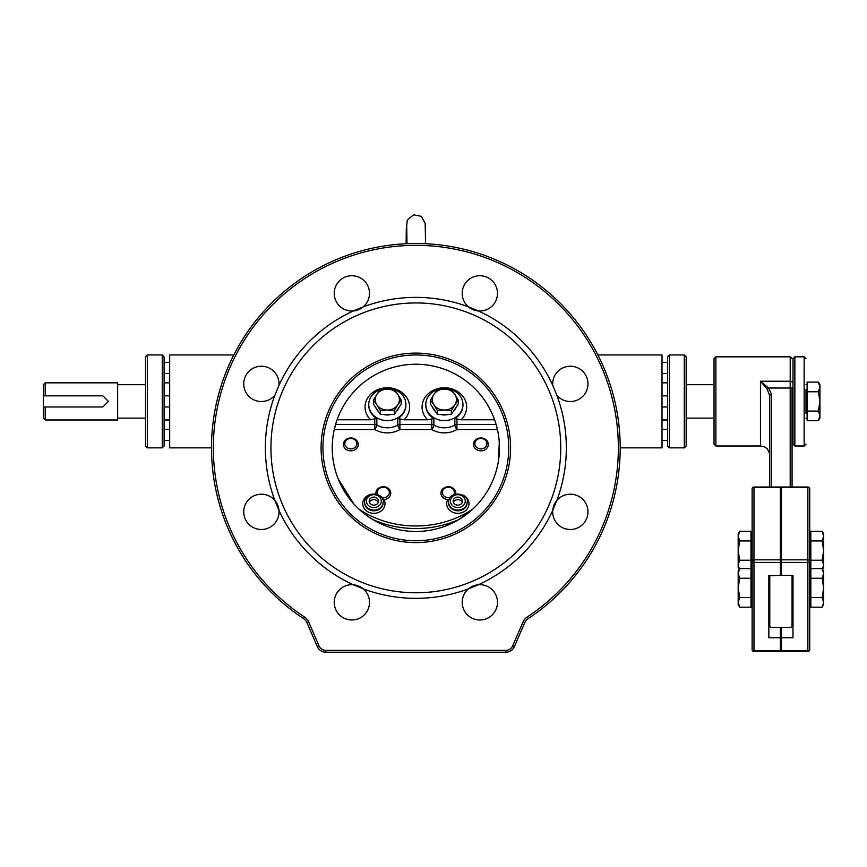 <?xml version="1.0" encoding="UTF-8"?>
<svg xmlns="http://www.w3.org/2000/svg" width="867" height="867" viewBox="0 0 867 867"><rect width="100%" height="100%" fill="white"/><g stroke="black" fill="none" stroke-linecap="round" stroke-linejoin="round"><path stroke-width="1.3" d="M792.991 401.41L792.991 444.142L794.855 445.996L794.855 356.825L792.991 358.678L792.991 401.41M805.996 413.483L805.996 389.337M792.07 409.408L792.07 387.473L792.991 387.473M752.122 488.88A1.853 1.517 -0 0 1 753.976 487.362L753.976 487.026A1.853 1.853 0 0 0 752.122 488.88L752.122 561.339A1.853 1.062 0 0 0 753.976 562.412L753.976 559.822A1.853 1.517 180 0 0 752.122 561.339L752.122 649.611A1.853 1.853 0 0 0 753.976 651.475L753.976 650.673A1.853 1.062 180 0 1 752.122 649.611M768.845 575.818L780.365 575.341L780.365 487.026L753.976 487.026M753.976 651.475L780.365 651.475L780.365 627.448M809.713 649.611A1.853 1.062 180 0 1 807.86 650.673L807.86 651.475A1.853 1.853 0 0 0 809.713 649.611L809.713 561.339A1.853 1.517 180 0 0 807.86 559.822L807.86 562.412A1.853 1.062 0 0 0 809.713 561.339L809.713 488.88A1.853 1.853 0 0 0 807.86 487.026L807.86 487.362A1.853 1.517 0 0 1 809.713 488.88M792.991 575.818L792.991 637.744L781.481 637.744L781.481 651.475L807.86 651.475M807.86 487.026L781.481 487.026L781.481 575.341L792.991 575.341M767.252 448.738L767.252 448.738A1.853 1.29 -47.2 0 1 767.176 448.662L764.358 446.83L760.478 445.996L760.478 381.22L767.176 389.218A1.853 1.29 -47.2 0 1 768.52 388.026L760.478 381.22L790.205 381.22L790.205 388.026L768.52 388.026L771.63 394.322A1.853 1.517 0 0 0 769.777 395.84L769.777 487.026M769.777 453.669L767.176 448.662M792.07 575.341L792.07 625.92A1.853 1.517 0 0 1 790.205 627.448L771.63 627.448A1.853 1.517 0 0 1 769.777 625.92L769.777 575.341M767.176 389.218L769.777 395.84M769.777 435.678L769.777 428.753M714.04 358.678L714.04 444.142L715.893 445.996L715.893 356.825L714.04 358.678M792.07 487.026L792.07 387.473M792.991 415.347L792.07 415.347L792.07 426.629M781.481 566.574L780.365 566.574M211.483 447.86L169.683 447.86L169.683 354.961L233.819 354.961M597.883 354.961L662.02 354.961L662.02 447.86L620.219 447.86M508.745 447.86A92.888 92.888 0 0 1 369.407 528.306A92.888 92.888 0 0 1 369.407 367.413A92.888 92.888 0 0 1 508.745 447.86M781.481 627.448L781.481 637.744M792.991 637.744L792.991 599.975M780.365 637.744L768.845 637.744L768.845 599.975M768.845 637.744L768.845 575.341M102.848 406.981L43.35 406.981L43.35 395.84L102.848 395.84L108.418 401.41L102.848 406.981M43.35 395.84L43.35 384.688L45.203 382.835L45.203 395.84M45.203 406.981L45.203 419.986L43.35 418.132L43.35 406.981M45.203 382.835L117.663 382.835L117.663 419.986L45.203 419.986M667.59 382.835L667.59 393.976L667.59 382.835L662.02 382.835M363.251 588.856A17.654 17.654 0 0 0 334.218 602.337A17.654 17.654 0 0 0 359.296 618.344A17.654 17.654 0 0 0 363.251 588.856A150.49 150.49 0 0 0 468.451 588.856A17.654 17.654 0 0 0 480.329 619.981A17.654 17.654 0 0 0 497.463 601.351A17.654 17.654 0 0 0 468.451 588.856L478.356 584.748A150.49 150.49 0 0 0 552.745 510.36A17.654 17.654 0 0 0 575.374 528.762A17.654 17.654 0 0 0 585.095 502.177A17.654 17.654 0 0 0 552.745 510.36L556.842 500.454A150.49 150.49 0 0 0 556.842 395.254A17.654 17.654 0 0 0 585.095 393.542A17.654 17.654 0 0 0 575.374 366.958A17.654 17.654 0 0 0 552.745 385.349A150.49 150.49 0 0 0 478.356 310.96A17.654 17.654 0 0 0 497.463 294.368A17.654 17.654 0 0 0 480.329 275.739A17.654 17.654 0 0 0 468.451 306.864A17.654 17.654 0 0 0 478.356 310.96L468.451 306.864A150.49 150.49 0 0 0 363.251 306.864A17.654 17.654 0 0 0 359.296 277.375A17.654 17.654 0 0 0 334.218 293.382A17.654 17.654 0 0 0 363.251 306.864L353.346 310.96A150.49 150.49 0 0 0 278.957 385.349A17.654 17.654 0 0 0 262.116 366.232A17.654 17.654 0 0 0 255.31 400.446A17.654 17.654 0 0 0 274.861 395.254A150.49 150.49 0 0 0 274.861 500.454A17.654 17.654 0 0 0 243.725 511.844A17.654 17.654 0 0 0 262.116 529.477A17.654 17.654 0 0 0 274.861 500.454L278.957 510.36A150.49 150.49 0 0 0 353.346 584.748L363.251 588.856M505.851 652.222A9.288 9.288 0 0 0 514.369 646.63L524.773 622.636A9.288 9.288 0 0 1 528.187 618.572A204.363 204.363 0 0 0 569.814 313.475A204.363 204.363 0 0 0 261.888 313.475A204.363 204.363 0 0 0 303.515 618.572A9.288 9.288 0 0 1 306.929 622.636L317.322 646.63A9.288 9.288 0 0 0 325.851 652.222L505.851 652.222L505.851 650.369L325.851 650.369A7.435 7.435 0 0 1 319.034 645.893L308.63 621.899A11.152 11.152 0 0 0 304.534 617.022A202.51 202.51 0 0 1 263.286 314.688A202.51 202.51 0 0 1 568.416 314.688A202.51 202.51 0 0 1 527.169 617.022A11.152 11.152 0 0 0 523.072 621.899L512.668 645.893A7.435 7.435 0 0 1 505.851 650.369M510.598 447.86A94.752 94.752 0 0 0 368.475 365.798A94.752 94.752 0 0 0 368.475 529.91A94.752 94.752 0 0 0 510.598 447.86M560.765 447.86A144.908 144.908 0 0 0 343.397 322.361A144.908 144.908 0 0 0 343.397 573.358A144.908 144.908 0 0 0 560.765 447.86M552.745 385.349L556.842 395.254M274.861 395.254L278.957 385.349M164.112 401.41L164.112 445.996L162.248 447.86L162.248 354.961L164.112 356.825L164.112 401.41M164.112 442.289L164.112 427.42M147.39 447.86L145.537 445.996L145.537 356.825L147.39 354.961L147.39 447.86L162.248 447.86M667.59 442.289L667.59 427.42M667.59 375.4L667.59 360.542M686.165 401.41L686.165 356.825L684.312 354.961L684.312 447.86L686.165 445.996L686.165 401.41M669.443 354.961L667.59 356.825L667.59 445.996L669.443 447.86L669.443 354.961L684.312 354.961M822.154 569.901L823.65 565.078L822.154 560.255L823.65 550.599L823.65 567.321L822.534 569.251M822.154 540.943L823.65 536.12L823.65 550.599L822.154 540.943L810.829 540.943L810.829 531.287L822.154 531.287L823.65 536.12L823.65 533.877L822.154 531.287M822.154 607.203L823.65 602.381L822.154 597.547L823.65 587.891L823.65 604.613L822.154 607.203L810.829 607.203L810.829 560.255L822.154 560.255M810.829 560.255L810.829 540.943M809.713 533.877L810.829 533.877M792.07 576.75L792.991 576.75M822.154 578.246L823.65 573.412L823.65 587.891L822.154 578.246L810.829 578.246M822.154 568.589L823.65 571.18L823.65 573.412L822.154 568.589L810.829 568.589M810.829 597.547L822.154 597.547M809.713 571.18L810.829 571.18M819.933 415.889L818.437 411.066L819.933 401.41L819.933 418.132L818.437 420.723L819.933 415.889M818.437 391.754L819.933 386.931L819.933 401.41L818.437 391.754L807.112 391.754L807.112 382.109L818.437 382.109L819.933 386.931L819.933 384.688L818.437 382.109M818.437 411.066L807.112 411.066L807.112 420.723L818.437 420.723M807.112 411.066L807.112 391.754M805.996 384.688L807.112 384.688M738.185 536.12L739.681 540.943L738.185 550.599L738.185 533.877L739.681 531.287L738.185 536.12M739.681 560.255L738.185 565.078L738.185 550.599L739.681 560.255L751.006 560.255L751.006 568.589L739.681 568.589L738.185 573.412L739.681 578.246L738.185 587.891L738.185 571.18L739.681 568.589M739.302 569.251L738.185 567.321L738.185 565.078L739.681 569.901M739.681 540.943L751.006 540.943L751.006 531.287L739.681 531.287M751.006 540.943L751.006 560.255M752.122 567.321L751.006 567.321M769.777 599.043L768.845 599.043M739.681 597.547L738.185 602.381L738.185 587.891L739.681 597.547L751.006 597.547L751.006 607.203L739.681 607.203L738.185 602.381L738.185 604.613L739.681 607.203M751.006 568.589L751.006 578.246L739.681 578.246M751.006 578.246L751.006 597.547M752.122 604.613L751.006 604.613M471.897 509.894L470.499 511.118M470.142 511.443L470.998 510.685M498.503 460.453L499.284 442.484M492.738 415.022L489.096 407.555M338.314 479.126L353.812 503.9M361.593 511.454L360.509 510.522M332.419 453.289L332.495 454.275M369.331 517.328L359.003 509.157A92.888 80.447 180 0 0 472.699 509.157L458.665 519.669A94.752 82.062 0 0 1 373.038 519.669M448.553 502.047A9.288 8.041 0 0 0 457.841 510.099A9.288 8.041 0 0 0 467.129 502.047C469.903 494.266 449.55 488.977 448.553 502.047L448.553 502.752A9.288 8.041 180 0 1 448.564 502.394M462.479 501.126A4.649 4.021 180 0 1 457.841 505.147A4.649 4.021 180 0 1 453.192 501.126A4.649 4.021 180 0 1 457.841 497.094A4.649 4.021 180 0 1 462.479 501.126M364.573 502.047A9.288 8.041 0 0 0 373.861 510.099A9.288 8.041 0 0 0 383.149 502.047C385.923 494.266 365.571 488.977 364.573 502.047L364.573 502.752A9.288 8.041 180 0 1 364.584 502.394M378.511 501.126A4.649 4.021 180 0 1 373.861 505.147A4.649 4.021 180 0 1 369.212 501.126A4.649 4.021 180 0 1 373.861 497.094A4.649 4.021 180 0 1 378.511 501.126M462.935 404.867A18.575 16.094 180 0 1 462.945 405.214A18.575 16.094 180 0 1 454.85 418.501L454.85 425.003A3.717 1.051 -120.6 0 0 456.942 429.512L456.942 424.44A3.717 3.219 0 0 0 454.85 425.003A18.575 16.094 180 0 1 433.879 425.003A3.717 3.219 -0 0 0 431.788 424.44L431.788 429.512A3.717 1.051 120.6 0 0 433.879 425.003L433.879 418.501A18.575 16.094 180 0 1 425.784 405.214A18.575 16.094 180 0 1 425.795 404.867M454.85 418.501L461.136 419.791L494.602 419.791M405.908 404.867A18.575 16.094 180 0 1 405.919 405.214A18.575 16.094 180 0 1 397.812 418.501L404.109 419.791L427.594 419.791L433.879 418.501M397.812 418.501L397.812 425.003A3.717 1.051 -120.6 0 0 399.915 429.512L399.915 424.44A3.717 3.219 0 0 0 397.812 425.003A18.575 16.094 180 0 1 376.852 425.003A3.717 3.219 -0 0 0 374.761 424.44L374.761 429.512A3.717 1.051 120.6 0 0 376.852 425.003L376.852 418.501A18.575 16.094 180 0 1 368.757 405.214A18.575 16.094 180 0 1 368.757 404.867M337.1 419.791L370.567 419.791L376.852 418.501M456.942 419.064L456.942 424.44L496.108 424.44L497.42 429.512L456.942 429.512A22.293 19.312 0 0 1 431.788 429.512L399.915 429.512A22.293 19.312 0 0 1 374.761 429.512L334.283 429.512L335.594 424.44L374.761 424.44L374.761 419.064M332.245 447.86A83.6 83.6 0 0 1 457.657 375.454A83.6 83.6 0 0 1 457.657 520.265A83.6 83.6 0 0 1 332.245 447.86M368.757 404.521A18.575 16.094 0 0 0 387.332 420.603A18.575 16.094 0 0 0 405.919 404.521A18.575 16.094 0 0 0 387.332 388.427A18.575 16.094 0 0 0 368.757 404.521L368.757 405.214M425.784 404.521A18.575 16.094 0 0 0 444.359 420.603A18.575 16.094 0 0 0 462.945 404.521A18.575 16.094 0 0 0 444.359 388.427A18.575 16.094 0 0 0 425.784 404.521L425.784 405.214M462.241 502.394A4.649 4.021 0 0 0 457.841 499.652A4.649 4.021 0 0 0 453.43 502.394M378.261 502.394A4.649 4.021 0 0 0 373.861 499.652A4.649 4.021 0 0 0 369.461 502.394M353.834 448.185A6.004 5.202 180 0 1 344.817 443.676A6.004 5.202 180 0 1 353.834 439.168A6.004 5.202 180 0 1 353.834 448.185M354.538 449.962A7.435 6.437 -0 0 0 358.255 444.392A7.435 6.437 -0 0 0 347.114 438.821A7.435 6.437 -0 0 0 343.397 444.392A7.435 6.437 -0 0 0 354.538 449.962M377.849 494.558A6.004 5.202 180 0 1 382.087 487.362A6.004 5.202 180 0 1 389.348 492.445A6.004 5.202 180 0 1 381.567 497.42M382.726 499.576A7.435 6.437 0 0 0 390.768 493.16A7.435 6.437 0 0 0 383.333 486.723A7.435 6.437 0 0 0 375.91 493.16A7.435 6.437 0 0 0 375.964 493.973M375.91 493.16L375.91 493.962M450.125 497.42A6.004 5.202 180 0 1 442.398 491.86A6.004 5.202 180 0 1 451.371 487.937A6.004 5.202 180 0 1 453.853 494.558M455.739 493.973A7.435 6.437 0 0 0 455.793 493.16A7.435 6.437 0 0 0 452.075 487.59A7.435 6.437 0 0 0 440.935 493.16A7.435 6.437 0 0 0 444.652 498.731A7.435 6.437 0 0 0 448.976 499.576M477.869 439.168A6.004 5.202 180 0 1 486.886 443.676A6.004 5.202 180 0 1 477.869 448.185A6.004 5.202 180 0 1 477.869 439.168M477.164 438.821A7.435 6.437 0 0 0 473.447 444.392A7.435 6.437 0 0 0 484.588 449.962A7.435 6.437 0 0 0 488.305 444.392A7.435 6.437 0 0 0 477.164 438.821M397.79 404.824L394.312 410.59L387.332 410.048A12.073 10.458 -0 0 0 397.79 404.824A12.073 10.458 -0 0 0 397.79 394.366L401.28 400.131L397.79 404.824M380.364 410.59L376.874 404.824A12.073 10.458 -0 0 0 387.332 410.048L380.364 410.59L380.364 414.415L376.874 409.191L373.395 403.957L373.395 400.131L376.874 394.366A12.073 10.458 -0 0 0 376.874 404.824L373.395 400.131M387.332 389.131L394.312 389.673L397.79 394.366A12.073 10.458 -0 0 0 387.332 389.131A12.073 10.458 -0 0 0 376.874 394.366L380.364 389.673L387.332 389.131M394.312 410.59L394.312 414.415L401.28 403.957L401.28 400.131M394.312 414.415L380.364 414.415M398.896 407.533A12.073 10.458 180 0 1 396.132 411.684M391.223 414.415A12.073 10.458 180 0 1 383.442 414.415M378.543 411.684A12.073 10.458 180 0 1 375.769 407.533M454.817 404.824L451.339 410.59L444.359 410.048A12.073 10.458 -0 0 0 454.817 404.824A12.073 10.458 -0 0 0 454.817 394.366L458.307 400.131L454.817 404.824M437.391 410.59L433.901 404.824A12.073 10.458 -0 0 0 444.359 410.048L437.391 410.59L437.391 414.415L433.901 409.191L430.422 403.957L430.422 400.131L433.901 394.366A12.073 10.458 -0 0 0 433.901 404.824L430.422 400.131M444.359 389.131L451.339 389.673L454.817 394.366A12.073 10.458 -0 0 0 444.359 389.131A12.073 10.458 -0 0 0 433.901 394.366L437.391 389.673L444.359 389.131M451.339 410.59L451.339 414.415L458.307 403.957L458.307 400.131M451.339 414.415L437.391 414.415M455.934 407.533A12.073 10.458 180 0 1 453.159 411.684M448.25 414.415A12.073 10.458 180 0 1 440.479 414.415M435.57 411.684A12.073 10.458 180 0 1 432.796 407.533M794.855 356.825L804.143 356.825L804.143 445.996L805.996 444.142M780.365 559.822L753.976 559.822L753.976 487.362L780.365 487.362M780.365 650.673L753.976 650.673L753.976 562.412L780.365 562.412M781.481 562.412L807.86 562.412L807.86 650.673L781.481 650.673M781.481 487.362L807.86 487.362L807.86 559.822L781.481 559.822M771.63 487.026L771.63 394.322M715.893 356.825L790.205 356.825L790.205 381.22A1.853 0.845 0 0 1 792.07 382.065M790.205 487.026L790.205 388.026A1.853 1.517 0 0 1 792.07 389.543M527.169 617.022L528.187 618.572M303.515 618.572L304.534 617.022M523.072 621.899L524.773 622.636M512.668 645.893L514.369 646.63M325.851 650.369L325.851 652.222M319.034 645.893L317.322 646.63M308.63 621.899L306.929 622.636M450.406 501.126A7.435 6.437 180 0 1 461.558 495.545A7.435 6.437 180 0 1 461.558 506.696A7.435 6.437 180 0 1 450.406 501.126M467.118 502.394A9.288 8.041 180 0 1 467.129 502.752A9.288 8.041 180 0 1 457.841 510.793A9.288 8.041 180 0 1 448.553 502.752M447.751 499.576A11.152 9.656 0 0 0 455.413 513.101A11.152 9.656 0 0 0 468.982 503.673A11.152 9.656 0 0 0 462.772 495.014M368.93 495.014A11.152 9.656 0 0 0 363.23 506.577A11.152 9.656 0 0 0 375.552 513.221A11.152 9.656 0 0 0 385.013 503.673A11.152 9.656 0 0 0 383.951 499.576M366.427 501.126A7.435 6.437 180 0 1 377.578 495.545A7.435 6.437 180 0 1 377.578 506.696A7.435 6.437 180 0 1 366.427 501.126M383.138 502.394A9.288 8.041 180 0 1 383.149 502.752A9.288 8.041 180 0 1 373.861 510.793A9.288 8.041 180 0 1 364.573 502.752M461.136 419.791A22.293 19.312 0 0 0 459.781 393.119A22.293 19.312 0 0 0 428.948 393.119A22.293 19.312 0 0 0 427.594 419.791M404.109 419.791A22.293 19.312 0 0 0 402.754 393.119A22.293 19.312 0 0 0 371.921 393.119A22.293 19.312 0 0 0 370.567 419.791M431.788 419.064L431.788 424.44L399.915 424.44L399.915 419.064M794.855 445.996L804.143 445.996M804.143 356.825L805.996 358.678M715.893 445.996L760.478 445.996M790.205 356.825L792.07 358.678M117.663 418.132L145.537 418.132M117.663 384.688L145.537 384.688M164.112 419.986L169.683 419.986M164.112 382.835L169.683 382.835M686.165 418.132L714.04 418.132M686.165 384.688L714.04 384.688M662.02 419.986L667.59 419.986M147.39 354.961L162.248 354.961M669.443 447.86L684.312 447.86M810.829 567.321L809.713 567.321M792.991 599.043L792.07 599.043M810.829 604.613L809.713 604.613M807.112 418.132L805.996 418.132M751.006 533.877L752.122 533.877M768.845 576.75L769.777 576.75M751.006 571.18L752.122 571.18M667.59 395.84L662.02 395.84M667.59 406.981L662.02 406.981M164.112 406.981L169.683 406.981M164.112 395.84L169.683 395.84M667.59 429.284L662.02 429.284M667.59 440.425L662.02 440.425M164.112 440.425L169.683 440.425M164.112 429.284L169.683 429.284M667.59 362.395L662.02 362.395M667.59 373.547L662.02 373.547M164.112 373.547L169.683 373.547M164.112 362.395L169.683 362.395M407.002 243.681L406.677 225.084M425.578 243.725L425.177 223.339L421.395 216.349L413.635 214.778L407.349 220.045L406.298 228.845L406.124 243.725M467.129 502.752L467.129 502.047M383.149 502.752L383.149 502.047M405.919 405.214L405.919 404.521M462.945 405.214L462.945 404.521M455.793 493.962L455.793 493.16"/></g></svg>
